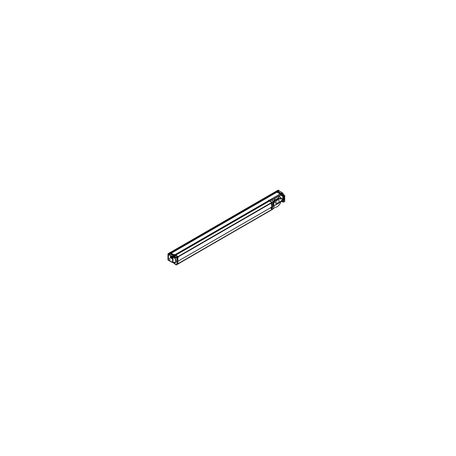 <?xml version="1.0" encoding="UTF-8"?>
<svg xmlns="http://www.w3.org/2000/svg" width="456" height="456" viewBox="0 0 456 456"><rect width="100%" height="100%" fill="white"/><g stroke="black" fill="none" stroke-linecap="round" stroke-linejoin="round"><path stroke-width="0.68" d="M280.195 193.948L277.02 192.113L171.262 253.171L277.02 192.113L280.195 193.948M276.535 191.833L276.04 191.548L276.535 191.833M174.363 255.086L171.154 253.234L174.363 255.086M170.669 252.955L170.173 252.67L170.669 252.955M170.789 252.903L276.553 191.845L170.789 252.903M172.944 257.383L173.753 257.212L173.206 257.532L173.69 257.161L173.2 257.435L173.274 256.876L172.436 256.973L172.784 256.774L172.453 256.967L172.294 256.392L173.44 255.748M169.079 258.432L169.507 258.666A0.519 0.296 -120 0 1 169.871 259.299L169.86 259.783M174.072 262.183A3.728 2.155 -120 0 0 175.497 262.519A3.728 2.155 -120 0 1 174.072 262.183M171.268 256.01L171.268 256.933L171.268 256.01M171.912 256.386L171.912 257.304L172.602 257.703L171.912 257.304L171.912 256.386M170.39 256.426L171.194 256.888L170.39 256.426M176.934 261.818A3.756 2.166 -120 0 0 176.996 257.566A3.756 2.166 -120 0 1 176.934 261.818L176.939 261.812M170.088 252.618L175.07 255.497L170.088 252.618M170.447 256.614L170.447 257.56L172.602 258.786L170.447 257.56L172.585 258.797L170.447 257.56L172.585 258.797L170.447 257.56L170.447 256.614M171.975 258.153L171.975 257.646L172.528 258.563L171.975 258.153M171.975 257.56L172.59 257.919L171.975 257.56M170.578 257.503L170.578 256.842L170.578 257.503L171.131 257.822L170.578 257.503L170.578 256.842L170.578 257.503L171.131 257.822L170.578 257.503L170.578 256.842L170.578 257.503L171.131 257.822L170.578 257.503M170.578 256.756L171.194 257.11L170.578 256.756M171.844 257.572L171.188 257.195L171.2 257.965L171.844 258.318M171.274 257.902L171.274 257.247L171.274 257.902L171.826 258.221L171.274 257.902L171.274 257.247L171.274 257.902L171.826 258.221L171.274 257.902L171.274 257.247L171.274 257.902L171.826 258.221L171.274 257.902M171.274 257.155L171.895 257.515L171.274 257.155M282.88 200.651A3.756 2.166 -120 0 0 282.88 196.473A3.756 2.166 60 0 1 282.88 200.651A3.756 2.166 -120 0 0 282.88 196.473A3.756 2.166 60 0 1 282.88 200.651A3.756 2.166 -120 0 0 282.88 196.519M271.673 200.287L281.392 194.683A3.756 2.166 -120 0 1 282.703 196.183A3.756 2.166 60 0 0 280.93 194.376L275.954 191.497L280.93 194.376A3.756 2.166 60 0 1 282.703 196.183A3.756 2.166 -120 0 0 281.392 194.683L271.645 200.281M271.953 206.015A3.756 2.166 -120 0 0 271.953 205.32A3.756 2.166 -120 0 1 271.953 206.015M273.988 205.776L272.773 205.217L276.233 199.238L282.549 198.822L276.233 199.238L272.773 205.217L273.988 205.776M276.507 199.625A2.89 1.67 -60 0 1 277.145 199.261A2.89 1.67 -60 0 0 276.507 199.625M280.303 194.011L269.103 200.475L280.303 194.011M282.635 193.418L281.038 194.313L281.928 193.817L281.289 193.452L281.928 193.817A3.728 2.155 60 0 1 284.362 197.083A3.728 2.155 60 0 1 283.814 200.081L283.837 200.07M271.098 207.451A3.756 2.166 -120 0 0 271.12 203.222A3.756 2.166 -120 0 1 271.098 207.451A3.756 2.166 60 0 0 271.098 203.439M269.234 201.17L272.129 202.247L269.234 201.17A0.707 0.405 -120 0 1 269.148 201.124L268.612 200.817L175.064 254.824L268.652 200.794L175.064 254.824L268.612 200.817L269.148 201.124A0.707 0.405 -120 0 0 269.234 201.17L175.68 255.183M272.181 202.555L178.171 256.831L272.181 202.555M272.135 209.583L178.171 263.836L272.135 209.583M272.175 209.327L270.34 207.89L272.175 209.327L178.171 263.608M275.851 191.446L281.284 194.455M172.784 261.544L172.784 257.828M169.985 252.561L175.423 255.577M172.288 256.335L169.113 254.716L172.288 256.335M169.529 254.955L169.438 255.286L169.233 254.784M169.261 254.807L168.834 254.864L169.284 254.602M168.27 254.841L169.29 254.608M168.834 254.818L169.125 254.505L168.783 254.71M168.156 254.881L168.84 254.533M168.156 254.796L168.156 259.23L168.156 254.796M168.401 255.651L168.361 254.921M168.196 255.149L168.498 254.978L168.196 255.149M168.401 258.734L168.401 255.577M168.156 258.985L168.401 258.666M168.218 258.632L168.218 255.474M278.075 190.255L276.986 190.882L278.075 190.255L276.986 190.904L278.069 190.277L278.65 190.614L278.075 190.277M275.937 191.486L170.111 252.584L275.937 191.486M169.09 253.171L167.973 253.821L167.973 260L167.973 253.821L167.973 260L167.973 253.821L169.09 253.171M168.469 254.476L167.99 254.596L168.361 254.385M168.577 254.226L168.253 254.573L168.64 254.357M167.99 254.072L168.572 254.203M168.139 255.32L167.973 255.001M167.99 259.242L168.486 259.909L167.973 259.806M167.973 259.971L172.328 262.491L167.973 259.971M172.294 262.28L172.453 262.023L172.972 262.548L172.944 262.177M173.075 257.218L172.949 262.274L173.075 257.218L172.533 257.52L172.379 256.751M282.218 193.977L283.073 193.481L283.301 193.88M172.915 256.984L173.474 256.66M283.073 193.481L281.973 193.823M172.773 256.899L173.314 256.591L172.778 256.905M282.007 193.84L282.874 193.338M282.555 193.378L281.882 193.771L282.566 193.401L281.882 193.771L282.549 193.401L282.395 192.962L281.449 193.521L282.395 192.956L281.438 193.515L282.395 192.831L281.323 193.447L282.395 192.831M172.773 256.762L172.459 256.945L172.602 256.318L172.3 256.54L172.613 256.346M174.483 255.132L268.453 200.879L174.483 255.138M172.294 256.397L174.409 255.064L172.248 256.312M174.939 254.75L268.453 200.765L174.944 254.756M280.537 193.789L282.344 192.745L280.537 193.789M282.429 192.791L172.328 256.357L167.973 253.844L169.09 253.194L167.973 253.844L172.328 256.357L282.429 192.791L278.667 190.619L282.429 192.791M275.937 191.509L170.111 252.607L276.986 190.802M279.14 190.882L168.976 254.533L168.56 254.169L278.662 190.608M168.059 253.895L278.16 190.329M169.039 260.604L168.56 260.33M168.709 259.937L168.27 259.321M168.709 259.92L169.034 260.262A0.61 0.353 -120 0 1 169.125 260.404L169.176 260.456M169.113 260.422L172.106 262.149L169.113 260.422M169.301 260.222L169.535 260.667M172.533 261.562L172.043 262.114M172.602 261.584L172.602 257.577M173.063 257.201L172.522 257.515L172.949 257.458M172.049 256.409L172.385 256.762M175.047 254.813L268.453 200.879M281.318 193.441L282.218 192.922M168.959 253.251L176.86 257.577L176.86 263.916M169.341 252.846L174.448 255.793L169.341 252.846M169.934 252.59L177.874 256.996L177.874 263.368M169.86 253.65L170.213 253.445M169.09 253.097L170.111 252.51M169.484 258.666A0.519 0.296 60 0 1 169.86 259.321M171.838 257.406L171.838 256.409M171.194 256.038L171.194 257.03M170.265 256.437L172.767 257.885L170.265 256.437M172.767 259.054L170.265 257.606M170.339 256.432L170.339 257.583M170.322 256.546L172.704 257.919M170.367 257.822L170.367 256.352M172.71 258.951L170.327 257.577M171.889 258.193L172.528 258.563M172.539 257.976L171.883 257.594L171.895 258.21M172.528 258.575L172.528 257.953M171.826 258.33L171.826 257.549M170.487 257.537L171.142 257.919L171.131 257.15M171.142 257.173L170.487 256.791L170.498 257.56M271.953 203.245L271.953 208.375M173.434 256.922A3.403 1.966 60 0 1 175.52 259.926A3.403 1.966 60 0 1 174.967 262.548M174.95 262.559A3.403 1.966 60 0 1 173.115 262.285M172.892 256.819L173.263 256.568L174.312 256.962M173.234 256.848L172.932 256.796M173.166 256.825L176.272 257.982L274.119 201.489L274.016 201.159L176.227 257.68L173.212 256.551L172.841 256.768M173.177 256.529A0.707 0.405 60 0 0 173.274 256.574L271.12 200.081A0.707 0.405 60 0 1 271.024 200.036L172.807 256.717L172.636 256.221L268.481 200.868L172.653 256.192L270.539 199.711M271.029 200.041L173.183 256.534L271.041 200.047L270.482 199.722L172.647 256.306M270.533 199.705L172.687 256.198L270.522 199.7L271.092 200.07M172.676 256.192L173.28 256.54M270.95 199.95A3.756 2.166 60 0 1 271.28 200.144M273.047 202.111A3.756 2.166 60 0 1 272.996 206.357L176.86 261.858L272.95 206.38A3.756 2.166 60 0 0 273.001 202.139M173.234 256.517A3.756 2.166 60 0 1 175.714 259.823A3.756 2.166 60 0 1 175.144 262.85A3.756 2.166 60 0 1 173.103 262.565M173.28 262.673L172.636 262.24M280.235 193.925L283.655 195.823L283.655 202.202L282.88 201.751L283.74 202.247L283.74 195.875L275.8 191.566M281.973 194.855A3.756 2.166 60 0 0 281.477 194.438L271.474 200.212M283.74 198.046A3.756 2.166 60 0 1 283.74 199.54M272.785 205.36C272.865 199.905 279.916 195.835 282.794 199.58M282.794 199.3L279.22 202.766M274.603 205.428L272.785 205.08M276.809 204.237L274.871 205.354M278.947 198.292L274.871 200.646M274.917 199.204L275.11 200.059L274.917 199.204A5.842 3.374 120 0 0 273.788 201.079A5.842 3.374 120 0 1 274.917 199.204M273.463 201.871A5.842 3.374 120 0 0 273.258 202.532A5.842 3.374 120 0 1 273.463 201.871M273.349 206.055A5.842 3.374 120 0 0 277.105 206.733A5.842 3.374 120 0 0 280.89 201.746A5.842 3.374 120 0 1 277.105 206.733A5.842 3.374 120 0 1 273.349 206.055M281.033 198.132A5.842 3.374 120 0 0 279.346 196.644L277.641 198.434L279.346 196.644A5.842 3.374 120 0 1 281.033 198.132M270.436 207.833L271.098 208.215M280.588 195.088L282.76 196.342L282.76 199.015M281.665 201.352L282.76 201.985L282.76 199.808M272.038 203.296L272.038 208.426M280.537 193.754L268.994 200.418L280.537 193.754M283.752 201.085L284.721 201.643L284.721 195.31L276.815 190.899M276.53 190.956L281.643 193.908L276.53 190.956M282.663 196.154A3.756 2.166 -120 0 0 280.748 194.296M277.744 191.366L277.379 191.571M282.047 193.863L281.01 194.444L275.834 191.452M283.74 201.256L283.752 199.494M283.752 198.103L283.752 195.761M280.742 195.048L282.88 196.279L282.76 201.734M275.931 204.128C277.875 204.402 278.969 203.564 279.22 201.609A2.554 1.476 180 0 1 275.492 202.943M279.22 201.757A2.554 1.476 180 0 1 275.492 203.045M277.402 199.489A0.826 0.479 180 0 1 277.254 200.047A0.826 0.479 180 0 1 276.285 200.133M271.896 202.726L271.901 208.831L270.305 207.913M173.234 262.405L174.01 263.015M173.195 256.825A3.403 1.966 60 0 1 175.446 259.823A3.403 1.966 60 0 1 174.927 262.57A3.403 1.966 60 0 1 173.075 262.308M174.095 256.882L173.861 257.013A3.756 2.166 60 0 1 175.782 260.279A3.756 2.166 60 0 1 175.104 262.873A3.756 2.166 60 0 1 173.861 262.969M270.482 199.722L172.636 256.215L173.195 256.54M174.409 254.989L174.409 254.442L178.171 256.614L178.171 257.737M274.079 201.187L271.058 200.059M268.493 201.244L268.493 200.127L272.255 202.299L272.255 203.416M176.221 257.965L176.17 257.651L274.016 201.159L274.062 201.478M172.636 262.348L173.195 262.667L172.636 262.348M271.098 207.885L272.255 208.546L272.186 209.635M173.2 262.377L176.272 264.782L274.119 208.289L176.227 265.033L173.212 262.679M177.874 262.696L178.102 263.95M172.767 261.966L172.596 262.274M274.016 208.5L272.306 206.87M176.176 264.993L274.062 208.238M170.276 252.607L276.04 191.548L170.276 252.607M168.8 253.73L278.901 190.163M172.533 256.984L172.835 256.813M168.8 253.941L278.901 190.374M172.949 257.452L172.602 257.657M172.533 256.774L173.069 256.466M281.774 193.709L282.635 193.207M169.871 259.304L169.871 259.299A0.519 0.296 -120 0 0 169.507 258.666M278.873 202.954L283.045 200.554M281.038 194.313L281.928 193.817A3.728 2.155 60 0 1 284.379 197.146A3.728 2.155 60 0 1 283.752 200.116M276.108 191.771L276.832 191.338M278.474 202.726A2.554 1.476 0 0 0 278.992 201.067A2.554 1.476 0 0 1 278.474 202.726A2.554 1.476 180 0 1 275.612 203.028A2.554 1.476 180 0 0 278.474 202.726A2.554 1.476 0 0 0 278.992 201.067A2.394 1.385 120 0 0 277.294 200.087A2.394 1.385 120 0 0 275.601 203.023A2.394 1.385 120 0 1 277.294 200.087A2.394 1.385 120 0 1 278.992 201.067A2.394 1.385 120 0 0 277.294 200.087A2.394 1.385 120 0 0 275.601 203.023M269.148 201.124L175.606 255.138M178.045 256.568L175.475 255.611M178.074 256.563L272.135 202.253M178.091 263.642L177.355 263.072M271.109 207.446L177.874 261.277L271.069 207.469M282.811 200.691L279.762 202.453M276.667 204.237L274.096 205.724M279.226 201.683C279.032 203.342 278.109 204.191 276.456 204.231M169.774 255.092L169.438 255.286M169.307 254.824L168.976 255.018M169.096 254.494L168.731 254.704"/></g></svg>
